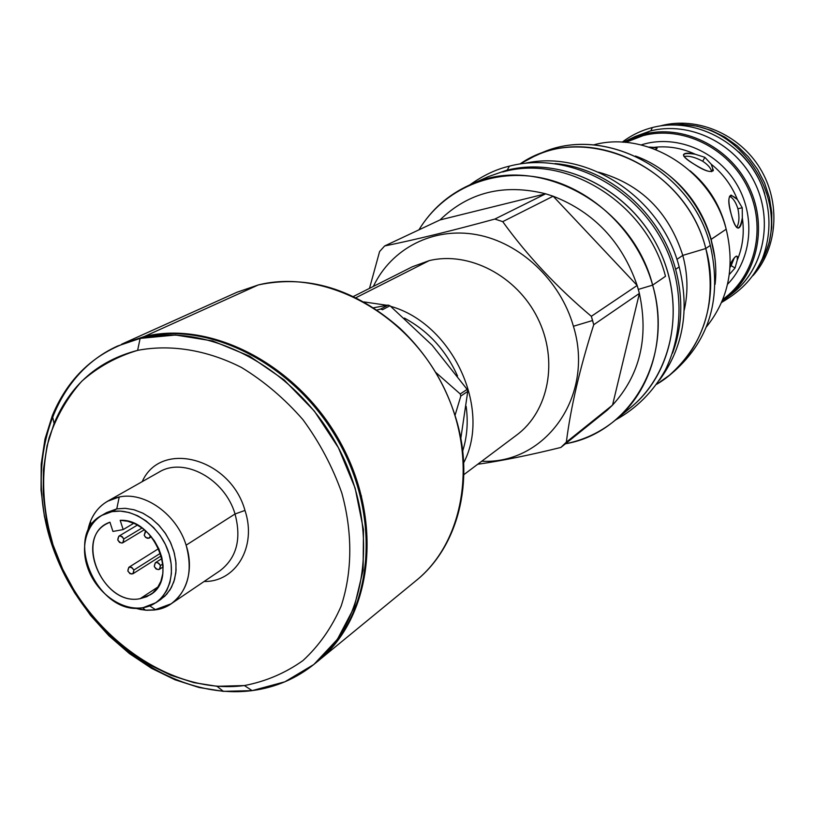 <?xml version="1.0" encoding="UTF-8"?>
<svg xmlns="http://www.w3.org/2000/svg" width="815" height="815" viewBox="0 0 815 815"><rect width="100%" height="100%" fill="white"/><g stroke="black" fill="none" stroke-linecap="round" stroke-linejoin="round"><path stroke-width="1.22" d="M628.171 139.844L635.079 136.523L650.115 131.042L643.31 134.332L623.495 142.279L628.171 139.844L643.31 134.332C682.43 124.053 728.559 146.017 748.231 185.331C768.158 224.512 758.082 273.728 726.328 298.158L722.08 301.255C756.065 278.486 768.728 228.567 749.484 187.919C730.556 147.138 683.337 123.778 643.31 134.332L650.115 131.042C688.95 120.824 734.702 142.574 754.191 181.531C773.944 220.376 763.91 269.184 732.379 293.441L726.328 298.158M625.533 142.421L643.239 135.606C682.42 125.306 728.63 147.821 747.65 187.521C766.956 227.09 755.525 276.153 722.844 299.36C755.525 276.153 766.956 227.09 747.65 187.521C728.63 147.821 682.42 125.306 643.239 135.606L643.31 134.332L643.239 135.606L625.533 142.421M641.12 144.938C674.647 134.027 715.631 150.011 735.782 182.703C756.106 215.282 752.204 259.099 727.53 284.282C752.204 259.099 756.106 215.282 735.782 182.703C715.631 150.011 674.647 134.027 641.12 144.938M736.628 256.104L737.29 256.521C736.139 255.217 733.775 257.764 730.209 264.152C735.517 255.166 737.87 253.801 737.28 260.077C742.801 246.782 744.482 232.703 742.333 217.829C739.704 232.112 736.027 231.022 731.3 214.569C726.685 196.588 728.702 191.566 737.371 199.502C731.687 185.412 722.956 173.626 711.189 164.172C715.641 173.941 709.885 173.901 693.901 164.059C679.914 155.227 680.352 151.957 695.226 154.239C681.758 148.014 667.984 145.722 653.885 147.362C657.522 147.576 658.062 148.279 655.515 149.461L656.9 147.912L648.852 147.087L653.885 147.362C667.984 145.722 681.758 148.014 695.226 154.239L704.873 157.326L702.713 161.227C695.124 157.183 688.879 155.594 683.979 156.49C688.879 155.594 695.124 157.183 702.713 161.227C707.98 164.773 710.975 168.257 711.689 171.68C710.975 168.257 707.98 164.773 702.713 161.227L704.873 157.326L711.189 164.172L713.349 170.304C710.802 172.974 704.323 170.895 693.901 164.059C687.065 159.974 683.581 156.888 683.449 154.819C684.305 152.884 688.237 152.69 695.226 154.239M668.035 125.082L682.522 124.379L697.11 126.182L711.393 130.471L724.943 137.134L737.381 145.987L748.333 156.796L757.481 169.245L764.572 182.978L769.38 197.597L771.785 212.674L771.724 227.772L769.217 242.463L764.348 256.338L757.278 269.001L764.348 256.338L769.217 242.463L771.724 227.772L771.785 212.674L769.38 197.597L764.572 182.978L757.481 169.245L748.333 156.796L737.381 145.987L724.943 137.134L711.393 130.471L697.11 126.182L682.522 124.379L668.035 125.082M661.24 125.673C697.12 116.29 739.195 134.078 760.059 168.338C781.065 202.517 777.724 248.025 753.009 275.643C777.724 248.025 781.065 202.517 760.059 168.338C739.195 134.078 697.12 116.29 661.24 125.673L660.191 125.948L661.24 125.673M730.026 267.442L734.335 257.795L731.157 265.588L735.028 268.043L729.303 274.523L735.028 268.043L731.157 265.588L730.026 267.442M737.29 256.521L737.28 260.077L735.028 268.043M736.648 227.477C739.185 223.341 739.613 217.096 737.911 208.752C735.802 202.1 733.001 197.933 729.507 196.252C733.001 197.933 735.802 202.1 737.911 208.752L742.231 207.743L742.333 217.829C741.732 224.268 740.336 227.691 738.145 228.129C735.721 227.548 733.439 223.025 731.3 214.569C728.019 203.332 727.978 196.853 731.177 195.121L737.371 199.502L742.231 207.743L737.911 208.752C739.613 217.096 739.185 223.341 736.648 227.477M690.071 170.804C707.277 185.148 718.942 203.118 725.065 224.736L725.065 224.736C718.942 203.118 707.277 185.148 690.071 170.804M726.114 228.944L725.065 224.736M737.28 260.077C742.801 246.782 744.482 232.703 742.333 217.829L742.231 207.743M737.371 199.502C731.687 185.412 722.956 173.626 711.189 164.172L704.873 157.326M573.424 326.265C560.374 280.35 520.204 242.605 476.694 234.679C433.142 226.672 391.302 248.514 373.362 286.411C391.302 248.514 433.142 226.672 476.694 234.679C520.204 242.605 560.374 280.35 573.424 326.265L592.597 320.509L591.333 316.312C556.869 287.318 527.336 255.757 502.723 221.649L494.858 219.062C451.846 230.808 415.11 239.773 384.639 245.967L379.586 251.57L369.501 288.357L379.586 251.57L384.639 245.967C415.11 239.773 451.846 230.808 494.858 219.062L545.663 193.807C503.935 183.457 468.717 192.177 440.008 219.938L384.639 245.967L440.008 219.938L545.663 193.807L553.161 196.211L502.723 221.649L494.858 219.062L545.663 193.807L553.161 196.211L502.723 221.649C527.336 255.757 556.869 287.318 591.333 316.312L637.157 285.454L638.328 289.417L652.642 285.128L665.498 276.305C646.927 203.404 566.853 153.485 502.641 171.996C566.853 153.485 646.927 203.404 665.498 276.305L652.642 285.128C674.321 358.009 630.545 432.897 565.437 443.778C583.856 440.1 600.38 432.317 614.989 420.428C651.297 391.2 667.342 336.371 652.642 285.128L638.328 289.417L639.388 293.41L593.727 324.727L591.333 316.312L637.157 285.454C622.14 242.004 594.145 212.257 553.161 196.211L637.157 285.454L639.388 293.41L593.727 324.727L592.597 320.509L573.424 326.265C594.96 395.927 545.449 464.621 481.757 461.229C545.449 464.621 594.96 395.927 573.424 326.265M674.025 371.467C709.936 339.376 722.029 297.363 710.313 245.407C691.354 168.063 599.178 122.077 536.586 155.329M714.582 256.572L711.189 239.376L726.185 229.198C735.191 266.658 728.59 299.248 706.381 326.947C728.59 299.248 735.191 266.658 726.185 229.198L711.016 239.427L714.582 256.572M660.191 168.858C685.558 186.095 702.561 209.608 711.189 239.376C702.561 209.608 685.558 186.095 660.191 168.858M593.503 144.907C646.855 130.166 711.495 170.335 726.185 229.198C711.495 170.335 646.855 130.166 593.503 144.907M672.548 353.139C682.379 326.611 683.408 298.677 675.625 269.347L679.17 266.913C689.826 309.934 683.276 347.659 659.508 380.075C683.276 347.659 689.826 309.934 679.17 266.913L675.625 269.347C660.802 213.133 608.734 168.002 555.005 163.571C608.734 168.002 660.802 213.133 675.625 269.347C683.408 298.677 682.379 326.611 672.548 353.139M533.835 156.521L520.041 163.958C582.124 120.314 685.588 165.129 705.8 248.514L682.787 255.401C668.758 211.819 640.702 184.088 598.628 172.199C640.702 184.088 668.758 211.819 682.787 255.401L676.878 259.384L682.787 255.401C687.809 274.023 688.288 292.3 684.213 310.22C688.288 292.3 687.809 274.023 682.787 255.401L705.8 248.514L710.313 245.407C691.609 169.347 601.888 123.136 539.306 154.066L533.835 156.521C596.712 125.439 686.953 171.975 705.8 248.514L710.313 245.407C722.029 297.322 709.947 339.335 674.076 371.426L669.451 375.236C705.495 342.993 717.607 300.745 705.8 248.514C721.071 302.059 699.27 359.497 656.656 384.283L669.451 375.236M525.074 163.275C587.432 149.155 661.556 197.841 679.17 266.913C661.556 197.841 587.432 149.155 525.074 163.275M612.544 405.096C639.928 375.053 648.883 337.828 639.388 293.41C648.883 337.828 639.928 375.053 612.544 405.096L639.388 293.41L612.544 405.096L566.343 442.158C570.755 407.255 579.883 368.105 593.727 324.727C579.883 368.105 570.755 407.255 566.343 442.158L560.873 447.445L566.343 442.158L612.544 405.096L607.277 410.169L560.873 447.445C529.577 455.188 501.857 460.801 477.692 464.275C501.857 460.801 529.577 455.188 560.873 447.445L607.277 410.169L612.544 405.096M598.73 417.036L607.277 410.169L598.73 417.036M469.145 185.219C535.486 152.324 631.982 202.864 652.642 285.128C638.084 232.693 593.249 189.223 543.31 178.281C493.33 167.309 443.605 188.988 418.92 229.85C431.155 209.852 447.893 194.968 469.145 185.219L488.226 176.672L506.146 170.427C560.761 156.011 626.98 187.664 656.615 244.5C686.607 301.163 674.463 371.976 631.126 407.123L614.989 420.428M463.847 474.656L516.7 435.027C548.984 411.178 558.713 359.884 537.554 317.86C516.669 275.704 468.808 250.928 429.189 260.637L355.931 297.72L429.189 260.637L412.37 266.76L353.374 296.487M463.674 462.798C491.965 408.855 452.488 323.535 390.701 306.359C452.488 323.535 491.965 408.855 463.674 462.798M387.054 305.289L363.908 301.917L387.054 305.289M462.696 451.001C467.127 436.952 468.279 422.068 466.139 406.318C468.279 422.068 467.127 436.952 462.696 451.001M457.521 375.939C445.866 350.144 428.14 330.859 404.342 318.064C428.14 330.859 445.866 350.144 457.521 375.939M432.164 345.244L467.138 389.387L460.231 393.961L467.138 389.387L432.164 345.244L389.978 305.757L432.164 345.244M516.649 435.067C548.964 411.239 558.713 359.935 537.564 317.891C516.7 275.714 468.819 250.928 429.189 260.637L412.309 266.79M117.594 346.029L140.129 338.408C208.497 321.619 296.314 368.146 338.154 447.252C380.462 526.133 368.258 620.786 314.58 663.879C296.375 678.579 275.562 687.503 252.141 690.621C175.276 700.656 89.242 639.918 56.164 556.309C22.392 472.955 47.28 377.793 117.513 346.059L140.129 338.408L137.623 350.369C170.529 344.062 206.796 349.859 241.525 367.494C264.142 381.277 284.618 398.688 302.966 419.705C319.572 442.362 332.51 466.761 341.78 492.912C352.732 532.582 352.375 572.14 341.108 606.187C331.756 627.652 319.032 645.786 302.946 660.588C285.321 673.109 265.802 681.442 244.378 685.558C167.309 695.847 80.94 630.678 53.138 545.154C42.054 507.979 40.709 472.242 49.083 437.92C56.49 416.384 67.37 397.496 81.734 381.257C97.882 366.974 116.514 356.685 137.623 350.369C170.529 344.062 206.796 349.859 241.525 367.494C264.142 381.277 284.618 398.688 302.966 419.705C319.572 442.362 332.51 466.761 341.78 492.912C352.732 532.582 352.375 572.14 341.108 606.187C331.756 627.652 319.032 645.786 302.946 660.588C285.321 673.109 265.802 681.442 244.378 685.558L217.014 686.291L193.888 682.644L170.936 675.289L148.666 664.439L127.537 650.36L107.988 633.387L90.424 613.899L75.194 592.311L62.623 569.074L52.975 544.664L46.465 519.613L43.246 494.43L43.429 469.654L47.046 445.825L54.065 423.494C70.212 385.037 98.065 360.668 137.623 350.369L140.129 338.408L175.541 335.006L212.674 340.955L249.543 356.145L284.078 379.902L314.295 411.025L338.439 447.792L355.136 488.114L363.48 529.679L363.103 570.164L354.189 607.338L337.41 639.296L313.846 664.48L284.893 681.798L252.141 690.621L244.378 685.558L252.141 690.621L223.371 691.354L199.064 687.503L174.97 679.761L151.59 668.361L129.422 653.589L108.925 635.782L90.506 615.345L74.542 592.709L61.37 568.35L51.243 542.759L44.418 516.486L41.035 490.06L41.219 464.061L44.998 439.03L52.354 415.548C69.265 375.094 98.523 349.38 140.129 338.408L143.145 337.043C211.411 320.264 299.044 366.669 340.782 445.581C382.979 524.269 370.774 618.717 317.167 661.76L314.651 663.817M91.321 525.094L90.445 521.376L87.511 532.226C89.905 518.106 96.598 507.765 107.59 501.225L119.224 496.987L116.769 508.876L111.94 511.657C133.609 507.327 160.514 526.633 168.705 552.723C177.222 578.752 164.915 604.465 143.073 607.674C121.354 611.26 95.508 592.148 87.358 566.792C78.892 541.496 90.139 515.6 111.94 511.657L116.769 508.876L125.153 508.315L133.843 509.711L142.523 513.002L150.806 518.065L158.365 524.707L164.885 532.653L170.091 541.578L173.778 551.113L175.796 560.863L176.06 570.429L174.563 579.424L171.395 587.483L166.667 594.288L160.606 599.565L155.95 602.682L143.073 607.674C98.534 617.23 61.787 535.598 101.814 515.365L111.94 511.657L120.335 511.107L129.055 512.503L137.745 515.813L146.058 520.907L153.648 527.57L160.188 535.547L165.414 544.502L169.123 554.078L171.15 563.858L171.415 573.454L169.928 582.481L166.749 590.559L162.022 597.385L155.95 602.682M120.182 520.316L127.69 521.223L135.219 523.902L142.421 528.232L148.951 534.019L154.514 540.987L158.844 548.821L161.737 557.154L163.071 565.6L162.776 573.76L160.881 581.258L157.478 587.758L152.731 592.963L146.873 596.651L140.149 598.658C101.875 606.9 73.126 534.701 109.944 522.201L112.939 531.441L123.177 529.577L120.182 520.316C154.636 518.371 178.913 578.579 150.388 594.716L140.149 598.658L158.049 586.912L140.149 598.658C104.116 606.523 74.175 540.416 106.47 523.882L109.944 522.201L112.939 531.441L123.177 529.577L133.792 523.261L123.177 529.577L120.182 520.316M158.212 601.012L164.834 596.183L170.131 589.673L173.86 581.747L175.846 572.751L176.009 563.043L174.318 553.059L170.855 543.208L165.751 533.937L159.241 525.634L151.6 518.666L143.155 513.318L134.281 509.823L125.367 508.326L116.769 508.876L119.224 496.987C144.581 491.363 176.886 514.408 186.115 545.184L235.026 513.99C224.93 478.843 183.854 456.634 158.996 472.15L158.986 472.15C183.854 456.634 224.93 478.843 235.026 513.99L186.115 545.184C193.104 571.121 188.122 590.661 171.181 603.783L154.259 610.028L146.771 610.272L140.638 609.528L134.485 607.99L145.508 610.18L142.574 607.745M204.117 581.482C235.953 582.114 257.122 546.57 244.979 510.435C230.492 457.928 160.718 439.53 142.207 481.645C160.718 439.53 230.492 457.928 244.979 510.435L235.026 513.99C241.637 538.97 236.656 557.857 220.081 570.673C236.656 557.857 241.637 538.97 235.026 513.99L244.979 510.435C257.122 546.57 235.953 582.114 204.117 581.482M90.445 521.376C96.038 508.061 105.624 499.931 119.224 496.987C144.581 491.363 176.886 514.408 186.115 545.184C196.446 575.767 181.531 606.503 155.716 609.824L149.766 605.881L155.716 609.824L145.508 610.18M106.622 512.604L116.769 508.876L106.663 512.574L101.855 515.335M220.081 570.673L171.181 603.783M143.145 337.043C211.706 320.183 299.757 367.096 341.291 446.528C383.295 525.746 370.244 620.388 315.874 662.809M415.935 580.759C457.796 547.374 475.227 481.584 456.043 418.706C445.316 383.661 426.642 353.537 400.022 328.353C354.994 288.918 307.775 274.441 258.365 284.924L144.245 336.554C212.572 319.745 300.297 366.281 341.923 445.316C384.008 524.127 371.487 618.575 317.636 661.373L416.007 580.698C466.557 540.039 479.016 453.221 440.915 381.807C403.252 310.199 322.485 268.787 258.365 284.924L237.043 292.228M117.778 540.019C121.292 544.267 123.32 543.911 123.839 538.929C120.325 534.681 118.297 535.037 117.778 540.019L119.53 542.423L122.056 543.045L122.8 542.759L123.839 538.929L122.097 536.525L119.581 535.893L118.837 536.178L117.778 540.019M142.054 527.967L123.839 538.929L142.054 527.967M145.274 531.431L144.214 535.282L145.59 537.401L148.941 538.206L150.571 535.801C148.9 539.316 146.782 539.143 144.214 535.282L145.895 531.054M133.915 570.011C133.385 574.952 131.358 575.288 127.853 571.04C128.383 566.109 130.4 565.763 133.915 570.011L132.927 573.77L130.043 573.719L127.853 571.04L128.852 567.281L131.735 567.332L133.915 570.011L160.565 553.191L133.915 570.011M160.453 565.508C156.908 561.229 154.85 561.576 154.29 566.557C157.835 570.836 159.883 570.48 160.453 565.508L158.65 563.063L156.062 562.452L155.298 562.778L154.29 566.557L156.093 569.002L158.691 569.604L159.455 569.278L160.453 565.508L162.939 563.919L160.453 565.508M361.534 496.029L360.403 495.887L361.534 496.029M382.551 309.7L389.978 305.757L388.093 305.095L389.978 305.757L382.551 309.7L380.656 309.038L388.093 305.095L373.627 307.764L388.093 305.095L380.656 309.038L382.551 309.7M377.019 310.006L380.656 309.038L377.019 310.006M467.749 391.424L460.811 438.47L467.749 391.424L467.138 389.387L467.749 391.424L460.842 396.019L455.025 415.395L460.842 396.019L467.749 391.424M435.454 372.149L460.231 393.961L460.842 396.019L460.231 393.961L435.454 372.149M635.527 156.052C685.649 173.962 721.326 231.491 715.081 284.353C721.326 231.491 685.649 173.962 635.527 156.052M729.303 295.723C762.463 272.648 774.372 223.31 755.118 183.406C736.159 143.379 689.612 120.63 650.115 131.042L631.666 138.265M721.55 302.487C744.492 288.836 754.079 276.214 762.28 258.936C771.489 234.537 771.153 209.689 761.261 184.404C743.158 141.841 694.421 116.535 652.316 127.568L650.859 130.858L652.316 127.568C641.232 130.451 631.177 135.321 622.161 142.197M738.92 151.998C750.982 163.693 759.57 177.538 764.684 193.552C759.57 177.538 750.982 163.693 738.92 151.998M674.423 124.899C741.446 118.562 795.756 206.144 760.283 263.367C795.756 206.144 741.446 118.562 674.423 124.899M622.772 413.368C670.602 381.664 687.962 309.506 659.294 249.848C631.075 189.987 562.564 155.461 506.146 170.427L488.165 176.692M615.508 419.99C636.464 408.417 653.039 391.832 665.244 370.224C681.635 336.941 683.49 296.049 670.154 258.365C645.551 191.749 571.712 149.746 509.395 166.148L507.185 170.162M637.157 285.454C622.14 242.004 594.145 212.257 553.161 196.211L637.157 285.454M545.663 193.807C503.935 183.457 468.717 192.177 440.008 219.938L545.663 193.807M144.245 336.554L258.365 284.924L237.114 292.188L121.669 344.185L144.245 336.554C212.471 319.775 300.042 366.129 341.74 444.97C383.896 523.597 371.681 617.974 318.105 660.985M730.668 195.243L731.177 195.121M712.982 170.967L713.349 170.304M107.59 501.225L158.996 472.15M217.014 686.291L223.371 691.354M54.065 423.494L52.354 415.548M118.837 536.178L137.46 525.054M122.81 542.749L144.347 529.73M149.318 538.022L151.376 536.759M132.937 573.76L161.36 555.749M128.862 567.281L158.731 548.566M159.465 569.278L163.132 566.914M155.298 562.778L162.053 558.479M509.395 166.148C496.223 169.204 483.01 175.47 469.766 184.934"/></g></svg>
